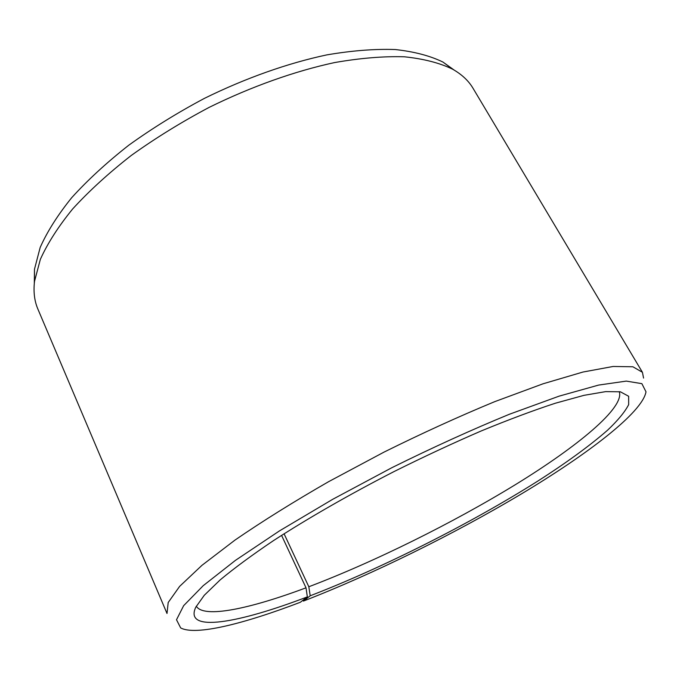 <?xml version="1.0" encoding="UTF-8"?>
<svg xmlns="http://www.w3.org/2000/svg" width="680" height="680" viewBox="0 0 680 680"><rect width="100%" height="100%" fill="white"/><g stroke="black" fill="none" stroke-linecap="round" stroke-linejoin="round"><path stroke-width="1.02" d="M284.07 533.766L308.822 586.755L310.207 595.782C383.325 567.545 470.628 523.506 537.863 481.049C566.508 462.706 589.755 445.748 607.588 430.176C617.942 420.368 624.962 411.85 628.668 404.634L628.652 396.278L620.415 391.808L605.736 391.612L584.001 395.335L555.441 403.197C533.256 410.457 508.495 419.721 481.168 430.975C452.804 443.241 423.725 456.79 393.933 471.623C349.52 494.419 307.802 518.373 273.453 540.634C252.067 555.042 234.285 568.149 220.116 579.946L204.263 595.289L195.755 607.248C183.651 633.182 238.595 623.194 307.351 596.879L300.381 602.25C243.839 623.866 195.406 635.987 180.659 627.904L176.502 619.752L183.659 605.659L203.218 585.675L235.45 560.354L279.421 530.927L332.792 499.256L391.918 467.67C432.82 447.414 471.988 429.607 509.413 414.248L559.13 396.142L598.596 385.084L626.28 381.106L641.869 383.656L646 391.816C642.387 412.471 588.166 453.934 521.229 494.02C453.509 534.387 372.861 574.149 303.442 601.077L302.88 600.321M308.822 586.755C374.561 561.765 452.208 523.303 515.312 484.712C577.702 446.42 624.928 407.558 619.25 391.62M196.291 606.194C203.719 618.689 250.044 608.779 306.017 587.809L307.351 596.879M310.207 595.782L303.442 601.077M643.56 378.072L642.43 372.291L632.867 366.767L613.113 366.469L582.964 372.036L542.988 383.817L494.708 401.659C459.119 416.364 422.229 433.177 384.03 452.106L328.61 481.678C293.386 501.933 262.2 521.39 235.042 540.048L201.926 565.352L179.622 586.389L168.198 602.505L167.008 613.487L37.885 309.077C34.433 301.045 33.311 291.797 34.518 281.341L40.341 259.377C47.498 243.457 58.267 226.652 72.65 208.956C89.063 191.004 108.596 173.17 131.257 155.465C155.414 138.15 181.373 122.119 209.134 107.38C251.43 86.555 294.738 71.179 334.509 62.585C360.179 58.097 383.452 56.168 404.345 56.788C423.555 58.786 439.662 62.925 452.65 69.207C461.796 74.409 468.596 80.784 473.042 88.306L642.43 372.291M454.24 70.125L442.935 62.05C430.066 55.785 414.171 51.612 395.267 49.538C374.756 48.816 351.942 50.6 326.833 54.884C287.954 63.129 245.726 78.038 204.535 98.311C177.506 112.676 152.235 128.325 128.715 145.256C106.658 162.596 87.644 180.089 71.655 197.744C57.639 215.16 47.141 231.744 40.163 247.495L34.476 269.272L34.314 283.169M281.571 535.364L306.017 587.809M34.476 269.272L34.518 281.341M442.935 62.05L452.65 69.207"/></g></svg>
